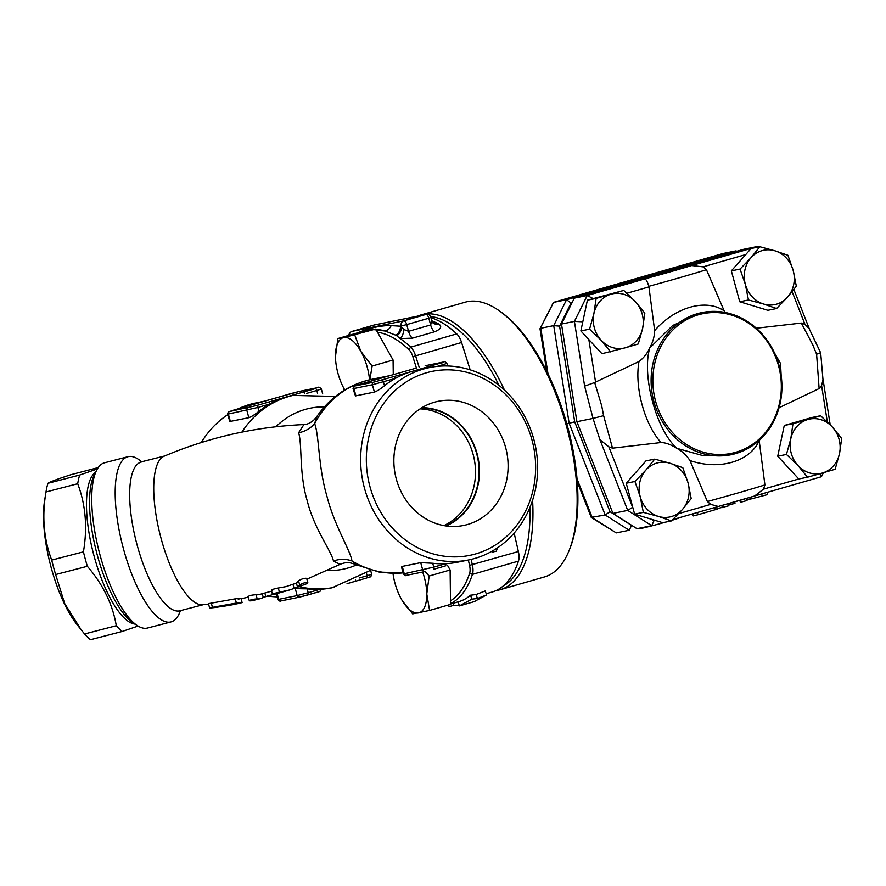 <?xml version="1.0" encoding="UTF-8"?>
<svg xmlns="http://www.w3.org/2000/svg" width="886" height="886" viewBox="0 0 886 886"><rect width="100%" height="100%" fill="white"/><g stroke="black" fill="none" stroke-linecap="round" stroke-linejoin="round"><path stroke-width="1.33" d="M272.833 594.561L263.231 597.397A85.355 27.577 -104.6 0 1 260.44 598.637A85.355 27.577 -104.6 0 1 257.206 598.881C252.676 599.246 250.051 599.888 249.354 600.797A85.244 27.544 75.4 0 0 252.41 600.608L260.44 598.637M247.947 596.511L249.354 600.797M248.224 596.632C248.911 595.669 251.524 595.027 256.065 594.716A81.091 26.192 75.4 0 0 259.365 594.506L271.614 591.172M233.793 604.429A84.27 27.222 -104.6 0 1 232.575 604.739A84.27 27.222 -104.6 0 1 231.379 604.872L239.331 603.344C243.495 602.303 242.52 602.203 236.396 603.045L209.594 607.851L208.454 603.643L235.255 598.836C241.38 598.017 242.365 598.139 238.212 599.191M211.245 602.89L212.396 607.131C208.21 608.062 209.185 608.173 215.342 607.453L223.383 606.245A83.583 27.001 75.4 0 0 224.424 606.135L232.586 604.739M239.331 603.344L242.111 602.558L240.981 598.393M273.796 594.473L290.054 589.855L279.444 592.191C273.652 593.421 271.769 594.174 273.796 594.473L272.5 594.44L271.36 590.253M307.785 582.523C305.482 582.279 302.779 583.132 299.701 585.059L297.818 587.097L306.921 583.652L307.796 582.445L306.656 578.337C304.33 578.037 301.628 578.879 298.56 580.851L296.367 582.955M272.666 590.32C270.618 589.965 272.5 589.201 278.304 588.005L285.945 586.632L297.043 582.877M296.411 583.11L297.497 587.097L290.054 589.855M433.475 569.355L445.304 565.933A2.137 0.941 -106.1 0 0 445.337 565.933A2.137 0.941 -106.1 0 0 445.669 563.695A98.169 88.079 78.5 0 0 457.663 562.189L468.749 559.93A98.169 88.079 78.5 0 0 533.826 439.323A98.169 88.079 78.5 0 0 429.533 367.557A98.169 88.079 78.5 0 0 362.839 481.331A98.169 88.079 78.5 0 0 468.749 559.93M445.37 565.921L433.442 569.355A2.137 0.941 -106.1 0 0 433.442 569.355A2.137 0.941 -106.1 0 0 433.775 567.118L404.26 573.763A2.137 1.916 78.5 0 0 406.652 575.291L424.848 571.581M402.255 566.398L404.26 573.763L403.385 573.873L401.491 566.918L402.122 566.431L420.717 562.643L432.733 563.263A98.169 88.079 78.5 0 0 445.669 563.695L433.775 567.118L432.733 563.263M437.119 366.394L442.358 364.888A2.137 0.941 -106.1 0 0 440.874 363.016L412.344 371.323A98.169 88.079 78.5 0 0 395.333 378.444A2.137 0.941 -106.1 0 0 393.86 376.572L373.67 382.165L355.208 385.919A2.137 1.916 78.5 0 0 353.924 388.511L372.386 384.745A2.137 1.916 -101.5 0 1 373.67 382.165M369.85 381.467A2.137 0.941 -106.1 0 0 369.816 381.478A2.137 0.941 -106.1 0 0 369.794 381.489L357.922 384.901A2.137 0.941 -106.1 0 0 357.922 384.901L386.495 376.594A98.169 88.079 -101.5 0 1 386.872 376.484A98.169 88.079 -101.5 0 1 387.315 376.351M429.533 367.557L418.458 369.816A98.169 88.079 78.5 0 0 412.344 371.323L393.86 376.572M385.532 376.871A98.169 88.079 -101.5 0 1 386.03 376.727A98.169 88.079 -101.5 0 1 386.495 376.594L404.98 371.334A2.137 0.941 73.9 0 1 404.98 371.334L416.863 367.911A2.137 0.941 -106.1 0 0 416.841 367.911A2.137 0.941 -106.1 0 0 416.808 367.923M428.979 366.45A2.137 0.941 73.9 0 1 430.131 367.446M404.913 371.356A2.137 0.941 73.9 0 1 404.946 371.345L386.872 376.484M374.39 392.11L372.386 384.745L395.333 378.444A98.169 88.079 78.5 0 0 384.491 385.731C380.482 388.976 377.115 391.103 374.39 392.11L355.441 395.92L353.049 388.633L353.924 388.511L355.928 395.876M306.556 393.428L316.8 390.471A2.137 0.941 -106.1 0 0 315.316 388.6L303.422 392.033A2.137 0.941 73.9 0 1 304.795 393.561M291.317 393.495A2.137 0.941 73.9 0 0 291.284 393.506A2.137 0.941 73.9 0 1 291.284 393.506L279.389 396.939A2.137 0.941 73.9 0 1 279.422 396.928L299.612 391.335L315.316 388.6M335.429 396.43L292.912 395.411A98.169 88.079 78.5 0 0 286.787 396.906A98.169 88.079 78.5 0 0 269.787 404.038A2.137 0.941 -106.1 0 0 268.303 402.166L256.408 405.589A2.137 0.941 73.9 0 1 257.892 407.46L269.787 404.038A98.169 88.079 78.5 0 0 258.933 411.314C254.935 414.559 251.569 416.686 248.833 417.705L229.884 421.503L227.503 414.216L257.892 407.46L258.933 411.314M256.408 405.589L229.651 411.514L244.303 407.051A2.137 0.941 -106.1 0 0 244.27 407.062A2.137 0.941 -106.1 0 0 244.237 407.073L232.376 410.495A2.137 0.941 -106.1 0 0 232.342 410.506C226.761 412.954 229.297 409.72 227.503 414.216M259.986 402.465A98.169 88.079 -101.5 0 1 260.484 402.31A98.169 88.079 -101.5 0 1 260.938 402.178A98.169 88.079 -101.5 0 1 261.326 402.067A98.169 88.079 -101.5 0 1 261.769 401.945M355.386 580.053A2.137 0.941 73.9 0 1 354.909 581.393A2.137 0.941 73.9 0 1 354.876 581.393L347.046 583.686M307.918 594.938L319.746 591.527A2.137 0.941 -106.1 0 0 319.78 591.516A2.137 0.941 -106.1 0 0 320.112 589.279A98.169 88.079 78.5 0 0 332.117 587.783L370.835 570.196M293.388 588.592L307.176 588.858A98.169 88.079 78.5 0 0 320.112 589.279L308.217 592.712A2.137 0.941 73.9 0 1 307.885 594.949A2.137 0.941 73.9 0 1 307.863 594.96L299.568 597.12A2.137 1.916 78.5 0 1 299.435 597.153L319.746 591.527M443.886 525.608A60.979 54.71 78.5 0 0 473.124 454.407A60.979 54.71 78.5 0 0 420.097 408.878M421.271 408.114A60.979 54.71 -101.5 0 1 477.687 457.929A60.979 54.71 -101.5 0 1 445.27 525.841M505.651 447.607A63.371 56.859 -101.5 0 1 460.078 526.051A63.371 56.859 -101.5 0 1 395.278 474.719A63.371 56.859 -101.5 0 1 434.827 402.122A63.371 56.859 -101.5 0 1 505.651 447.607M446.101 525.974A61.422 55.109 78.5 0 0 477.056 453.577A61.422 55.109 78.5 0 0 421.991 407.671M138.072 626.048L122.19 631.463A89.63 28.95 -104.6 0 1 116.287 625.715C112.699 604.33 103.064 584.516 87.349 566.287A89.63 28.95 -104.6 0 1 85.3 559.099A89.63 28.95 -104.6 0 1 83.428 551.845C87.581 527.558 85.676 504.854 77.713 483.734A89.63 28.95 -104.6 0 1 79.696 475.04L97.36 468.938M95.599 472.282A78.954 25.506 75.4 0 0 94.182 556.419A78.954 25.506 75.4 0 0 135.093 624.098M81.224 629.868L76.628 624.054A78.954 25.506 -104.6 0 1 51.178 567.605A78.954 25.506 -104.6 0 1 44.566 500.811L46.072 491.52A89.63 28.95 75.4 0 0 45.994 491.985C41.841 516.261 43.746 538.965 51.709 560.096A89.63 28.95 75.4 0 0 53.581 567.35A89.63 28.95 75.4 0 0 55.641 574.538L64.667 603.488L81.224 629.868L84.569 633.966A89.63 28.95 75.4 0 0 90.483 639.714L122.19 631.463M98.224 467.586L71.19 474.619C57.391 479.082 49.649 481.973 47.977 483.291A89.63 28.95 75.4 0 0 46.072 491.52M116.287 625.715L84.569 633.966M87.349 566.287L55.641 574.538M79.696 475.04L47.977 483.291M77.713 483.734L45.994 491.985M83.428 551.845L51.709 560.096M298.615 432.745A25.605 23.036 168.7 0 0 314.641 423.597A98.169 88.079 78.5 0 1 371.987 379.286C348.885 384.38 330.478 396.839 316.767 416.664L313.744 420.141C310.211 423.098 306.944 424.571 303.931 424.571L298.615 432.745C302.359 444.484 298.97 473.423 307.232 500.767C313.987 528.588 331.242 550.704 333.468 561.026A25.605 23.7 160.3 0 1 351.964 560.971C350.435 550.261 334.232 525.708 326.856 495.905C318.129 466.545 319.303 435.746 314.641 423.597L316.789 416.63M277.119 596.865A98.169 88.079 -101.5 0 1 267.483 596.023M201.299 442.535A98.169 88.079 -101.5 0 1 227.647 414.748M238.212 408.811A98.169 88.079 -101.5 0 1 255.976 402.931L264.172 401.258M458.195 601.815L459.358 605.913L474.929 601.428M459.358 605.913L471.961 599.124L477.476 598.515L486.691 594.871L474.076 601.66M448.67 604.917L449.036 606.677L453.643 605.348L459.203 605.382M450.542 604.03L459.026 601.583A142.978 62.961 -106.1 0 0 470.444 595.215L471.961 599.124M453.2 603.255L453.643 605.348M470.444 595.215L476.003 594.561L485.163 590.962L486.691 594.871M476.003 594.561L477.476 598.515M531.988 440.01A93.894 84.248 -101.5 0 1 431.803 553.484A93.894 84.248 -101.5 0 1 389.175 396.618A93.894 84.248 -101.5 0 1 531.988 440.01M180.434 610.631A85.355 27.577 -104.6 0 1 170.954 621.928A85.355 27.577 -104.6 0 1 123.508 549.01A85.355 27.577 -104.6 0 1 127.972 456.7A85.355 27.577 -104.6 0 1 141.76 461.938M208.575 604.075L202.739 604.739A76.827 24.819 -104.6 0 1 160.554 536.418A76.827 24.819 -104.6 0 1 164.109 456.212C208.852 437.285 255.467 426.731 303.942 424.571M356.283 564.759L351.964 560.971A98.169 88.079 78.5 0 0 403.108 572.877M333.468 561.026L339.903 564.415C347.312 561.303 351.365 562.987 356.25 564.736L379.197 572.079L403.119 572.91M170.954 621.928L147.497 628.03A85.355 27.577 -104.6 0 1 137.097 625.438A85.355 27.577 -104.6 0 1 100.052 555.112A85.355 27.577 -104.6 0 1 96.696 470.134A85.355 27.577 -104.6 0 1 104.515 462.802L127.972 456.7M96.696 470.134L94.259 474.918A81.091 26.192 75.4 0 0 97.438 555.644A81.091 26.192 75.4 0 0 132.634 622.448L137.097 625.438M337.854 338.552L343.713 337.588A33.889 14.918 -106.1 0 0 335.451 356.515A33.889 14.918 -106.1 0 0 335.462 356.604L337.854 338.552L358.808 332.516L375.742 329.06L377.558 332.305A140.841 62.02 73.9 0 1 408.811 349.494A10.665 4.696 73.9 0 1 412.854 356.67L416.409 368.033M377.558 332.305L393.085 360.026L393.262 374.678M344.133 390.316L343.535 387.714M450.531 603.61A142.978 62.961 -106.1 0 0 472.448 574.372A12.803 5.637 -106.1 0 0 472.349 564.792L471.108 559.409M486.248 593.731L492.162 592.025A142.978 62.961 -106.1 0 0 518.465 561.104A12.803 5.637 -106.1 0 0 518.376 551.524L514.135 533.106M468.317 560.018L469.547 565.334A10.665 4.696 73.9 0 1 469.624 573.32A140.841 62.02 73.9 0 1 450.498 600.786L450.542 604.385L429.588 610.421L412.666 613.876L402.41 600.918A33.889 14.918 -106.1 0 0 418.513 612.902A33.889 14.918 -106.1 0 0 426.775 593.974L429.588 610.421M392.996 573.375A33.889 14.918 -106.1 0 0 401.38 599.146A33.889 14.918 -106.1 0 0 402.41 600.907L402.41 600.907M425.114 571.525L424.981 571.559A2.137 1.916 -101.5 0 0 425.114 571.525L429.167 576.011L426.775 593.974A33.889 14.918 -106.1 0 0 422.677 572.024M447.508 565.301L450.121 569.975L429.167 576.011M450.121 569.975L450.498 600.786M335.462 356.604L335.462 356.604A33.889 14.918 -106.1 0 0 344.333 389.198A33.889 14.918 -106.1 0 0 344.754 389.94M369.517 379.828A33.889 14.918 -106.1 0 0 360.846 351.343L372.131 366.062L369.85 379.751M354.788 335.107L360.846 351.343A33.889 14.918 -106.1 0 0 343.713 337.588L375.742 329.06M393.085 360.026L372.131 366.062M569.022 550.727L569.908 548.534A140.841 62.02 -106.1 0 0 566.254 421.847A140.841 62.02 -106.1 0 0 501.886 312.68L499.97 311.296A142.978 62.961 73.9 0 1 565.323 422.124A142.978 62.961 73.9 0 1 569.022 550.727A142.978 62.961 73.9 0 1 544.436 576.941L500.258 589.688A142.978 62.961 -106.1 0 0 532.597 500.202M430.74 316.59A140.841 62.02 73.9 0 1 499.028 385.399M529.972 507.324A140.841 62.02 73.9 0 1 503.193 585.989M438.814 324.01A8.539 6.933 -59.1 0 1 433.841 323.468L431.958 320.677L430.651 324.952L408.557 331.32L403.894 329.514L401.402 326.757A8.539 6.933 -59.1 0 1 396.773 335.772L400.173 338.585L412.444 338.164L434.539 331.785C440.896 329.227 442.313 326.635 438.814 324.01A142.978 62.961 -106.1 0 0 437.894 323.468A8.539 6.977 -60.1 0 1 433.531 323.246M431.958 320.643L431.094 317.476A4.264 4.264 0 0 0 426.122 314.419A4.264 3.832 78.5 0 0 425.856 314.486A4.264 1.883 73.9 0 1 428.824 318.218L431.094 317.476M437.894 323.468L432.036 320.909M373.837 329.448A142.978 62.961 -106.1 0 0 366.893 330.544L371.123 329.315L385.022 331.021L395.854 335.229A8.539 6.977 119.9 0 0 400.428 326.192L391.114 325.638C381.866 325.361 371.356 327.499 359.583 332.062L357.678 332.837M395.854 335.229A143.355 63.127 73.9 0 1 396.773 335.772M391.114 325.638A8.539 7.874 118.3 0 1 385.022 331.021A142.978 62.961 -106.1 0 0 375.963 329.459M366.893 330.544A142.978 62.961 -106.1 0 0 364.478 331.353M419.167 367.258L415.567 355.773A12.803 5.637 -106.1 0 0 410.716 347.168A142.978 62.961 -106.1 0 0 400.173 338.585A8.539 3.876 -79 0 0 403.894 329.514M470.156 369.827L461.584 342.505A12.803 5.637 -106.1 0 0 456.733 333.889A142.978 62.961 -106.1 0 0 431.183 317.797M504.488 390.117A142.978 62.961 -106.1 0 0 421.016 314.929L465.205 302.192A142.978 62.961 73.9 0 1 499.97 311.296M496.116 590.541A142.978 62.961 -106.1 0 0 500.258 589.688M421.016 314.929A142.978 62.961 -106.1 0 0 417.638 316.147M740.397 502.318L739.843 500.368L740.397 502.318L746.987 500.535L746.422 498.453L746.987 500.535M767.01 492.417L767.608 494.587L746.854 500.036M692.708 513.847L693.273 515.918L698.046 514.722L717.162 509.129L716.575 506.969M728.004 503.757L728.58 505.84L717.04 508.664M734.616 501.875L734.992 503.259L728.414 505.219M642.627 328.374L638.285 343.967L625.538 347.733A27.743 24.897 78.5 0 0 642.627 328.374A27.743 24.897 78.5 0 0 635.362 301.617L644.831 313.223L642.627 328.374M610.653 351.93L601.184 340.324A27.743 24.897 78.5 0 0 625.538 347.733L601.937 353.713L580.851 330.932L587.396 300.188L623.744 290.442L635.362 301.617A27.743 24.897 78.5 0 0 610.997 294.218L623.744 290.442M589.567 329.16L593.908 313.566A27.743 24.897 78.5 0 0 601.184 340.324L589.567 329.16L580.851 330.932M596.112 298.416L610.997 294.218A27.743 24.897 78.5 0 0 593.908 313.566L596.112 298.416L587.396 300.188M763.599 304.042L748.46 299.989L745.336 284.328A27.743 24.897 78.5 0 0 763.599 304.042A27.743 24.897 78.5 0 0 787.532 297.142L776.59 308.538L763.599 304.042M740.065 269.089L751.007 257.704A27.743 24.897 78.5 0 0 745.336 284.328L740.065 269.089L731.349 270.872L751.084 248.523L759.8 246.74L774.94 250.804A27.743 24.897 78.5 0 0 751.007 257.704L759.8 246.74M793.203 270.518L796.326 286.189L787.532 297.142A27.743 24.897 78.5 0 0 793.203 270.518A27.743 24.897 78.5 0 0 774.94 250.804L787.931 255.29L793.203 270.518M790.777 438.858L792.981 423.696L807.866 419.499A27.743 24.897 78.5 0 0 790.777 438.858A27.743 24.897 78.5 0 0 798.042 465.615L786.436 454.44L790.777 438.858M820.613 415.733L832.231 426.897A27.743 24.897 78.5 0 0 807.866 419.499L820.613 415.733L811.897 417.505L784.265 425.479L792.981 423.696M841.7 438.504L839.496 453.654A27.743 24.897 78.5 0 0 832.231 426.897L841.7 438.504M822.407 473.013L807.523 477.211L798.042 465.615A27.743 24.897 78.5 0 0 822.407 473.013A27.743 24.897 78.5 0 0 839.496 453.654L835.155 469.248L822.407 473.013M748.46 299.989L739.744 301.772L767.874 310.31L776.59 308.538M739.744 301.772L731.349 270.872M786.436 454.44L777.72 456.224L798.784 478.972L807.523 477.211M777.72 456.224L784.265 425.479M594.661 382.519L638.994 361.51C643.657 358.022 647.201 353.547 649.626 348.076C652.783 342.494 654.466 336.68 654.654 330.644L648.862 286.311C647.378 281.604 646.016 279.145 644.775 278.924L587.23 295.514L574.416 321.408L584.627 386.141L594.661 382.519L601.694 405.799L603.621 415.667L593.022 418.413L599.911 439.655L608.87 446.865L612.503 448.161L603.621 415.667M644.775 278.924A70.481 2.226 164.8 0 0 691.689 265.545L703.107 266.852L706.452 269.709L724.837 312.415M756.345 328.23L801.332 323.058L804.964 324.354L809.095 328.518L820.691 352.894L822.994 379.784L821.588 385.51L819.129 388.577L779.06 407.748M759.158 440.408L764.917 484.919L763.51 489.15L754.595 496.005L672.817 519.584L718.181 506.504M669.805 463.179L682.807 467.675L688.068 482.903A27.743 24.897 78.5 0 0 669.805 463.179A27.743 24.897 78.5 0 0 645.883 470.078L654.676 459.125L669.805 463.179M691.202 498.563L682.397 509.528A27.743 24.897 78.5 0 0 688.068 482.903L691.202 498.563M671.466 520.924L658.475 516.427A27.743 24.897 78.5 0 0 682.397 509.528L671.466 520.924L662.75 522.696L634.62 514.146L626.225 483.247L634.941 481.475L645.883 470.078A27.743 24.897 78.5 0 0 640.213 496.703L634.941 481.475M643.336 512.374L640.213 496.703A27.743 24.897 78.5 0 0 658.475 516.427L643.336 512.374L634.62 514.146M626.225 483.247L645.96 460.897L654.676 459.125M718.28 506.471L710.727 504.367L707.382 501.509L689.95 460.532C686.495 455.26 682.131 451.195 676.86 448.338C670.813 444.517 665.53 442.59 661.011 442.535L612.503 448.161M759.38 246.829L758.438 246.297L743.664 249.309L574.305 298.15L561.491 324.043L576.897 421.703L612.935 513.404L636.934 528.676L651.775 525.653L653.957 520.735L651.808 519.373M778.561 365.807A71.279 63.947 -101.5 0 1 702.509 451.938A71.279 63.947 -101.5 0 1 670.159 332.87A71.279 63.947 -101.5 0 1 778.561 365.807M779.104 365.597A72.552 65.099 78.5 0 0 702.033 312.559A72.552 65.099 78.5 0 0 657.977 348.674A72.552 65.099 78.5 0 0 665.076 425.834A72.552 65.099 78.5 0 0 731.005 454.74A72.552 65.099 78.5 0 0 779.104 365.597M731.005 454.74L703.063 455.648L676.882 448.327L675.232 446.655C656.282 428.27 642.583 377.857 649.106 350.491L649.637 348.065L672.751 325.461L702.033 312.559M574.305 298.15L587.23 295.514L593.077 298.549M576.897 421.703L593.022 418.413L584.627 386.141M612.935 513.404L627.709 510.391L599.911 439.655M638.994 361.51C634.365 386.994 644.454 424.161 661.011 442.535M819.827 353.005L816.604 354.245L819.129 388.577M816.604 354.245L812.805 344.909L801.332 323.058M781.895 389.209L780.511 363.448L767.63 340.977M820.746 473.489L821.134 476.812L754.85 495.927M632.737 507.235L627.709 510.391L651.708 525.675M582.789 321.817L574.416 321.408L561.491 324.043M723.884 310.676C705.655 298.372 674.634 307.32 654.654 330.644M689.95 460.532C719.011 470.632 750.032 461.695 759.18 440.563M546.695 371.201L540.006 328.772L553.628 302.37L722.987 253.518L553.495 302.392L566.553 299.734L571.038 303.034L572.024 302.746M736.886 251.259L735.912 250.893L566.553 299.734L553.728 325.627L569.144 423.275L566.796 423.763M577.251 481.751L591.239 517.369L605.182 514.987L569.144 423.275L574.704 421.836L559.598 326.148L553.728 325.627L540.803 328.263L548.002 373.859M638.463 528.366L638.584 528.798A21.342 0.676 -15.2 0 0 665.763 522.075M672.175 520.215A21.342 0.676 -15.2 0 0 679.761 517.612L679.761 517.579M591.416 517.568L616.257 532.896L592.258 517.623L577.019 478.839M631.596 525.287L629.248 530.249L616.257 532.896M540.028 328.628L553.495 302.392M629.182 530.26L605.182 514.987L610.011 511.698L574.704 421.836M735.912 250.893L722.987 253.518M265.789 596.466L264.859 593.066M263.231 597.397L262.245 593.764M257.206 598.881L256.065 594.716M236.396 603.045L235.255 598.836M279.444 592.191L278.304 588.005M299.701 585.059L298.56 580.851M294.063 588.304L292.978 584.328M403.385 573.873C405.112 575.656 406.153 576.144 406.519 575.324L424.981 571.559A2.137 1.916 -101.5 0 1 422.722 569.997L420.717 562.643M497.079 548.113L497.223 548.644C495.473 552.953 497.91 550.051 492.35 552.366L492.317 552.377A2.137 0.941 -106.1 0 0 492.35 552.366A2.137 0.941 -106.1 0 0 492.815 550.771M497.223 548.644L495.019 549.442M384.491 385.731L383.45 381.877A2.137 0.941 -106.1 0 0 381.966 380.005M355.208 385.919L357.955 384.901C352.318 387.359 354.854 384.136 353.049 388.633M443.93 361.931A2.137 1.916 78.5 0 0 443.62 361.986L440.874 363.016M442.657 366.007L442.358 364.888L446.898 363.404C445.171 361.621 444.119 361.134 443.753 361.953L425.291 365.719A2.137 1.916 -101.5 0 1 425.424 365.696M425.158 365.752A2.137 1.916 -101.5 0 1 425.291 365.719L443.62 361.986M317.598 393.417L316.8 390.471L321.341 388.987C319.613 387.204 318.572 386.728 318.207 387.547L299.745 391.302A2.137 1.916 78.5 0 0 299.612 391.335M299.878 391.28A2.137 1.916 78.5 0 0 299.745 391.302L291.284 393.506M303.422 392.033L268.303 402.166M248.113 407.748A2.137 1.916 78.5 0 0 246.84 410.34L248.833 417.705M229.651 411.514A2.137 1.916 78.5 0 0 228.366 414.105L230.371 421.459M244.303 407.051L279.422 396.928M354.932 581.382L366.771 577.971A2.137 0.941 -106.1 0 0 366.804 577.96A2.137 0.941 -106.1 0 0 367.125 575.723L359.295 577.982M370.625 570.362L371.677 574.239L367.125 575.723L366.505 573.43M347.068 583.675L366.804 577.96C372.353 575.645 369.927 578.547 371.677 574.239M307.176 588.858L308.217 592.712L297.164 595.591A2.137 1.916 78.5 0 0 299.435 597.153L280.973 600.907A2.137 1.916 78.5 0 0 281.106 600.874L299.302 597.164M295.171 588.226L297.164 595.591L278.702 599.346A2.137 1.916 78.5 0 0 280.973 600.907C280.607 601.727 279.555 601.251 277.827 599.468L276.343 594.008M277.196 593.83L278.702 599.346L277.827 599.468M299.235 586.621A98.169 88.079 78.5 0 0 334.277 587.34M295.071 394.968A98.169 88.079 78.5 0 0 241.911 432.113M203.348 604.673L179.858 610.786A76.827 24.819 -104.6 0 1 136.488 542.653A76.827 24.819 -104.6 0 1 141.184 462.082M327.233 570.495A82.154 73.715 78.5 0 0 356.593 564.903M324.387 406.873A82.154 73.715 78.5 0 0 275.911 426.764M518.376 551.524L469.547 565.334M434.539 331.785A8.539 3.754 73.9 0 1 430.651 324.952L428.824 318.218L406.729 324.597A4.264 1.883 -106.1 0 0 403.761 320.854A4.264 3.832 78.5 0 0 401.203 326.026L401.402 326.757A151.517 66.727 -106.1 0 0 400.428 326.192L406.729 324.597L408.557 331.32A8.539 3.754 -106.1 0 0 412.444 338.164M456.733 333.889L410.716 347.168L408.811 349.494M374.036 325.051A4.264 1.883 73.9 0 1 374.091 325.029A4.264 1.883 73.9 0 1 374.158 325.018L425.856 314.486L403.761 320.854L352.063 331.386A4.264 1.883 -106.1 0 0 352.008 331.408A4.264 1.883 -106.1 0 0 351.897 331.442M349.339 335.24A4.264 3.832 -101.5 0 1 352.063 331.386L374.158 325.018A4.264 3.832 -101.5 0 1 374.7 324.907M518.465 561.104L472.448 574.372L469.624 573.32M412.854 356.67L461.584 342.505M761.727 493.945L762.314 496.116M749.7 497.478L750.143 499.095M697.437 512.485L698.046 514.722M714.736 507.49L715.345 509.727M721.769 505.507L722.334 507.589M732.777 502.395L733.176 503.846M595.58 382.209L588.847 339.571M626.9 293.266L648.984 286.898M703.107 266.852L745.768 254.548M792.128 291.671L804.964 324.354M821.588 385.51L827.325 421.891M798.784 478.972L763.51 489.15M710.727 504.367L678.665 513.614M632.538 507.102L608.87 446.865M559.598 326.148L571.038 303.034M631.43 525.332L610.011 511.698M648.862 286.311A78.998 2.492 -15.2 0 0 706.452 269.709M691.689 265.545L758.438 246.297M764.917 484.919A78.998 2.492 164.8 0 1 707.382 501.509M718.457 506.427A70.481 2.226 -15.2 0 0 754.329 496.071M655.164 520.392L653.957 520.735M369.816 381.478L386.03 376.727M416.841 367.911L404.946 371.345M447.607 365.996L446.898 363.404M279.389 396.939L261.326 402.067M244.27 407.062L260.484 402.31M322.681 393.893L321.341 388.987M371.987 379.286L389.729 375.675M179.858 610.786L178.839 611.262M164.663 455.98L140.054 462.171M248.135 597.208L241.081 598.737M306.91 579.145L339.903 564.415M432.988 322.969L433.841 323.468M426.122 314.419L374.424 324.952A4.264 4.264 0 0 0 374.091 325.029L352.008 331.408A4.264 4.264 0 0 0 348.918 335.362M739.843 500.368L740.209 501.709M822.983 379.086L830.193 424.759M823.393 472.725L821.543 476.469M821.134 476.812L754.684 495.972M758.981 246.397L759.59 246.784M793.856 289.478L809.405 329.049"/></g></svg>
